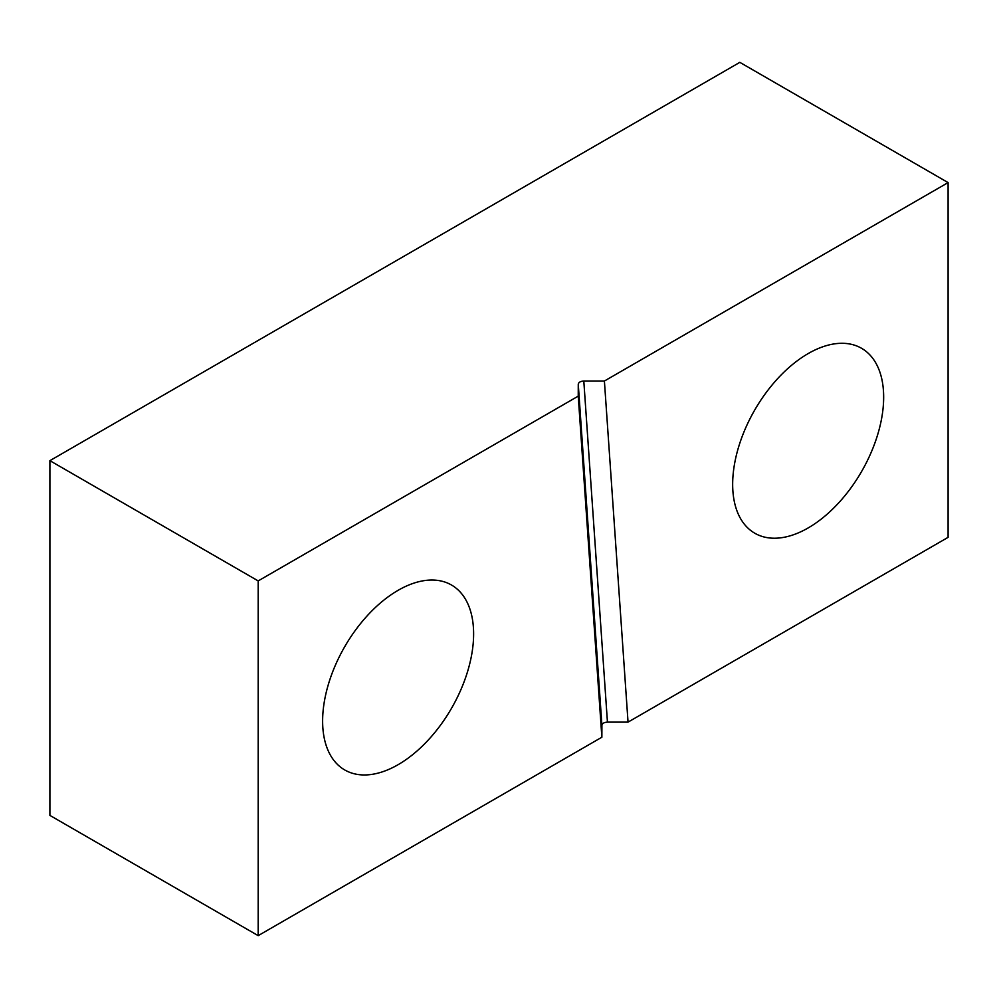 <?xml version="1.0" encoding="UTF-8"?>
<svg xmlns="http://www.w3.org/2000/svg" width="998" height="998" viewBox="0 0 998 998"><rect width="100%" height="100%" fill="white"/><g stroke="black" fill="none" stroke-linecap="round" stroke-linejoin="round"><path stroke-width="1.5" d="M808.168 527.942A106.774 61.651 120 0 0 877.916 433.843A106.774 61.651 120 0 0 861.548 348.29A106.774 61.651 120 0 0 808.168 353.579A106.774 61.651 120 0 0 738.408 447.665A106.774 61.651 120 0 0 754.775 533.219A106.774 61.651 120 0 0 808.168 527.942M398.115 764.68A106.774 61.651 120 0 0 467.875 670.581A106.774 61.651 120 0 0 451.508 585.028A106.774 61.651 120 0 0 398.115 590.317A106.774 61.651 120 0 0 328.367 684.403A106.774 61.651 120 0 0 344.734 769.957A106.774 61.651 120 0 0 398.115 764.68M604.401 381.024L948.1 182.597L948.1 537.336L628.041 722.115L604.401 381.024L583.805 381.036L607.445 722.128C604.102 722.34 602.256 723.4 601.906 725.334L601.869 737.223L578.241 396.131L578.266 384.242C578.628 382.309 580.474 381.248 583.805 381.036M948.1 182.597L739.817 62.35L49.9 460.664L49.9 815.403L258.183 935.65L601.869 737.223M49.9 460.664L258.183 580.911L258.183 935.65M258.183 580.911L578.241 396.131M628.041 722.115L607.445 722.128M601.906 725.334L578.266 384.242"/></g></svg>
